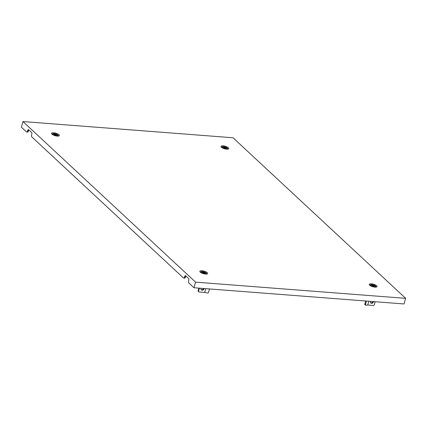 <?xml version="1.0" encoding="UTF-8"?>
<svg xmlns="http://www.w3.org/2000/svg" width="427" height="427" viewBox="0 0 427 427"><rect width="100%" height="100%" fill="white"/><g stroke="black" fill="none" stroke-linecap="round" stroke-linejoin="round"><path stroke-width="0.64" d="M56.209 135.183A2.05 0.662 -164 0 1 56.028 134.959L55.857 134.873A2.05 0.662 -164 0 1 54.768 134.58L54.587 134.564A2.05 0.662 -164 0 1 53.994 134.729L53.983 134.799A2.05 0.662 -164 0 1 54.48 135.263L54.656 135.343A2.05 0.662 -164 0 1 55.74 135.642L55.921 135.653A2.05 0.662 -164 0 1 56.513 135.487L56.524 135.418A2.05 0.662 -164 0 1 56.209 135.183M52.692 134.526A2.663 0.859 -164 0 1 52.697 134.377A2.663 0.859 -164 0 1 54.768 134.11A2.663 0.859 -164 0 1 57.544 135.284A2.663 0.859 -164 0 1 57.816 135.845A2.663 0.859 -164 0 1 57.736 135.973M225.627 148.254A2.05 0.662 -164 0 1 225.451 148.03L225.275 147.945A2.05 0.662 -164 0 1 224.191 147.651L224.01 147.635A2.05 0.662 -164 0 1 223.417 147.801L223.406 147.87A2.05 0.662 -164 0 1 223.903 148.334L224.074 148.415A2.05 0.662 -164 0 1 225.162 148.708L225.344 148.724A2.05 0.662 -164 0 1 225.936 148.559L225.947 148.489A2.05 0.662 -164 0 1 225.627 148.254M222.115 147.598A2.663 0.859 -164 0 1 222.115 147.448A2.663 0.859 -164 0 1 224.191 147.182A2.663 0.859 -164 0 1 226.961 148.356A2.663 0.859 -164 0 1 227.233 148.916A2.663 0.859 -164 0 1 227.159 149.044M202.595 272.997A2.05 0.662 -164 0 1 202.772 273.221L202.948 273.307A2.05 0.662 -164 0 1 204.031 273.6L204.213 273.616A2.05 0.662 -164 0 1 204.805 273.451L204.816 273.381A2.05 0.662 -164 0 1 204.319 272.917L204.149 272.837A2.05 0.662 -164 0 1 203.06 272.543L202.878 272.527A2.05 0.662 -164 0 1 202.286 272.693L202.275 272.762A2.05 0.662 -164 0 1 202.595 272.997M200.984 272.49A2.663 0.859 -164 0 1 200.989 272.335A2.663 0.859 -164 0 1 203.06 272.074A2.663 0.859 -164 0 1 205.835 273.248A2.663 0.859 -164 0 1 206.108 273.803A2.663 0.859 -164 0 1 206.027 273.937M203.524 288.487A1.724 1.377 -47.1 0 1 201.635 289.816A1.724 1.377 -47.1 0 1 201.154 289.682M204.053 288.529A1.724 1.377 -47.1 0 1 202.067 290.221A1.724 1.377 -47.1 0 1 201.341 289.912A1.724 1.377 -47.1 0 1 201.117 288.3M199.409 288.166L198.582 291.049A0.987 0.79 132.9 0 0 199.169 292.015L204.677 292.436L205.761 288.657M198.758 291.838L198.32 291.433A0.987 0.79 -47.1 0 1 198.149 290.648L198.582 291.049M198.87 288.129L198.149 290.648M209.508 288.946L208.547 292.303A0.987 0.913 161.7 0 1 207.346 293.002L204.677 292.436M372.947 301.558A1.724 1.377 -47.1 0 1 371.052 302.887A1.724 1.377 -47.1 0 1 370.572 302.754M373.47 301.595A1.724 1.377 -47.1 0 1 371.49 303.293A1.724 1.377 -47.1 0 1 370.764 302.983A1.724 1.377 -47.1 0 1 370.54 301.371M368.832 301.238L367.748 305.017L373.251 305.444A0.987 0.79 132.9 0 0 374.356 304.611L375.184 301.729M365.218 304.835A0.987 0.571 -60.1 0 1 364.984 304.793A0.987 0.571 -60.1 0 1 364.829 304.013L365.528 304.414A0.987 0.571 119.9 0 0 365.683 305.193A0.987 0.571 119.9 0 0 365.918 305.236L367.748 305.017M364.829 304.013L365.693 300.998M365.528 304.414L366.489 301.062M372.013 286.069A2.05 0.662 -164 0 1 372.195 286.293L372.365 286.378A2.05 0.662 -164 0 1 373.454 286.672L373.636 286.688A2.05 0.662 -164 0 1 374.228 286.522L374.239 286.453A2.05 0.662 -164 0 1 373.742 285.989L373.566 285.909A2.05 0.662 -164 0 1 372.483 285.61L372.301 285.599A2.05 0.662 -164 0 1 371.709 285.764L371.698 285.834A2.05 0.662 -164 0 1 372.013 286.069M370.406 285.562A2.663 0.859 -164 0 1 370.406 285.407A2.663 0.859 -164 0 1 372.483 285.145A2.663 0.859 -164 0 1 375.253 286.32A2.663 0.859 -164 0 1 375.525 286.875A2.663 0.859 -164 0 1 375.45 287.008M373.742 285.989L373.54 286.693M195.566 282.14L22.957 121.556L233.041 137.766L405.65 298.35L195.566 282.14L193.959 287.75L404.043 303.955L405.65 298.35M185.846 275.938A1.478 0.753 -85.6 0 0 185.505 276.605L184.661 276.541A1.478 0.753 94.4 0 1 185.425 275.671A1.478 0.753 94.4 0 1 185.697 275.799L188.52 278.425A1.478 0.753 94.4 0 1 188.782 280.379L188.59 281.051A1.478 0.753 -85.6 0 0 188.857 283L193.959 287.75M28.871 129.899A1.478 0.753 -85.6 0 0 28.529 130.561L27.68 130.497A1.478 0.753 94.4 0 1 28.449 129.627A1.478 0.753 94.4 0 1 28.721 129.76L31.545 132.386A1.478 0.753 94.4 0 1 31.806 134.334L31.614 135.007A1.478 0.753 -85.6 0 0 31.881 136.96L183.429 277.95A1.478 0.753 -85.6 0 0 183.701 278.078A1.478 0.753 -85.6 0 0 184.464 277.214L185.313 277.278L185.505 276.605M22.957 121.556L21.35 127.166L26.453 131.911A1.478 0.753 -85.6 0 0 26.725 132.039A1.478 0.753 -85.6 0 0 27.488 131.169L28.337 131.238L28.529 130.561M27.68 130.497L27.488 131.169M184.661 276.541L184.464 277.214M28.337 131.238A1.478 0.753 94.4 0 1 27.574 132.103L26.725 132.039M185.313 277.278A1.478 0.753 94.4 0 1 184.549 278.148L183.701 278.078M55.825 135.663L56.028 134.959M54.416 135.156L54.587 134.564M54.555 135.316L54.768 134.58M55.643 135.605L55.857 134.873M225.248 148.735L225.451 148.03M223.839 148.228L224.01 147.635M223.978 148.388L224.191 147.651M225.066 148.676L225.275 147.945M203.935 273.568L204.149 272.837M202.708 273.12L202.878 272.527M202.852 273.275L203.06 272.543M204.117 273.622L204.319 272.917M373.358 286.64L373.566 285.909M372.13 286.191L372.301 285.599M372.269 286.346L372.483 285.61M369.67 285.199A4.062 1.313 16 0 0 374.949 287.136A4.062 1.313 16 0 0 376.651 285.738A4.062 1.313 16 0 0 371.373 283.806A4.062 1.313 16 0 0 369.67 285.199M375.643 286.063A3.016 0.977 -164 0 1 375.691 286.96L375.696 286.96C373.924 287.088 372.12 286.586 370.289 285.46L370.225 285.391A3.016 0.977 -164 0 1 371.72 284.628A3.016 0.977 -164 0 1 375.643 286.063M200.247 272.127A4.062 1.313 16 0 0 205.531 274.065A4.062 1.313 16 0 0 207.228 272.666A4.062 1.313 16 0 0 201.95 270.734A4.062 1.313 16 0 0 200.247 272.127M206.22 272.992A3.016 0.977 -164 0 1 206.268 273.888L206.262 273.894C204.501 274.017 202.702 273.515 200.871 272.394L200.802 272.319A3.016 0.977 -164 0 1 202.297 271.556A3.016 0.977 -164 0 1 206.22 272.992M221.378 147.24A4.062 1.313 16 0 0 226.657 149.172A4.062 1.313 16 0 0 228.36 147.779A4.062 1.313 16 0 0 223.081 145.842A4.062 1.313 16 0 0 221.378 147.24M227.351 148.1A3.016 0.977 -164 0 1 227.399 149.002L227.394 149.002C225.632 149.124 223.828 148.628 221.997 147.502L221.933 147.427A3.016 0.977 -164 0 1 223.428 146.664A3.016 0.977 -164 0 1 227.351 148.1M51.955 134.169A4.062 1.313 16 0 0 57.239 136.101A4.062 1.313 16 0 0 58.937 134.708A4.062 1.313 16 0 0 53.658 132.77A4.062 1.313 16 0 0 51.955 134.169M57.928 135.028A3.016 0.977 -164 0 1 57.976 135.93L57.981 135.93C56.209 136.053 54.41 135.556 52.58 134.43L52.51 134.361A3.016 0.977 -164 0 1 54.005 133.592A3.016 0.977 -164 0 1 57.928 135.028M364.984 304.793L365.683 305.193"/></g></svg>
